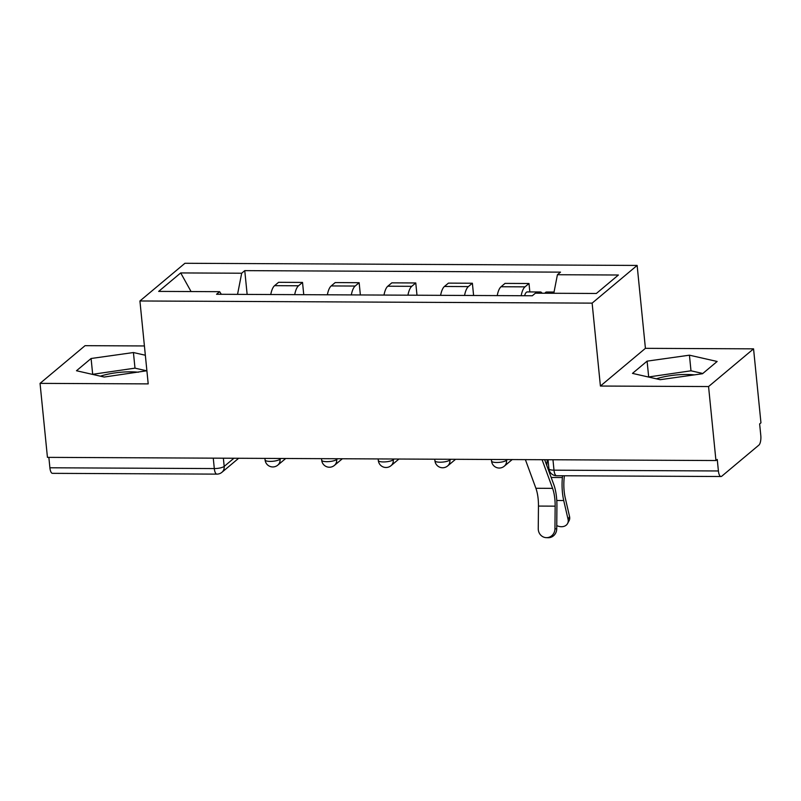<?xml version="1.0" encoding="UTF-8"?>
<svg xmlns="http://www.w3.org/2000/svg" width="801" height="801" viewBox="0 0 801 801"><rect width="100%" height="100%" fill="white"/><g stroke="black" fill="none" stroke-linecap="round" stroke-linejoin="round"><path stroke-width="1.2" d="M656.409 378.823A30.238 8.07 174.3 0 1 686.607 374.478A30.238 8.07 174.3 0 1 694.337 374.878M100.405 376.18A30.238 8.07 174.3 0 1 130.603 371.824A30.238 8.07 174.3 0 1 138.333 372.235M144.42 345.952L85.056 345.672L40.05 383.369L47.439 457.361L715.944 460.535L708.565 386.553L753.561 348.846L645.416 348.335L637.135 265.431L184.931 263.279L139.925 300.976L592.129 303.128L600.41 386.042L708.565 386.553M753.561 348.846L760.95 422.828L759.638 423.929L760.79 435.454A7.75 2.723 90.3 0 1 758.907 445.096L721.771 476.205A7.75 2.723 90.3 0 1 721 476.515L556.595 475.734A7.75 2.723 -89.7 0 1 554.002 470.177L718.407 470.968A7.75 2.723 90.3 0 0 721 476.515M40.05 383.369L148.205 383.889L139.925 300.976M213.266 458.142L214.308 468.565A7.75 2.723 -89.7 0 0 216.891 474.122L52.486 473.341A7.75 2.723 -89.7 0 1 49.892 467.784L214.308 468.565A7.75 2.073 -5.7 0 0 224.19 466.402L233.922 458.242M48.861 457.361L49.892 467.784M718.407 470.968L717.255 459.444L715.944 460.535M521.171 295.719A17.832 6.268 -89.7 0 1 524.995 286.858L529 283.504L505.041 283.394L501.046 286.748A17.832 6.268 90.3 0 0 497.221 295.609M529.841 291.924L529 283.504M464.56 295.449A17.832 6.268 -89.7 0 1 468.375 286.588L472.38 283.234L448.43 283.123L444.425 286.478A17.832 6.268 90.3 0 0 440.61 295.339M473.601 295.489L472.38 283.234M407.939 295.179A17.832 6.268 -89.7 0 1 411.764 286.317L415.769 282.963L391.809 282.853L387.804 286.207A17.832 6.268 90.3 0 0 383.989 295.068M416.991 295.219L415.769 282.963M351.329 294.908A17.832 6.268 -89.7 0 1 355.143 286.047L359.148 282.703L335.198 282.583L331.193 285.937A17.832 6.268 90.3 0 0 327.369 294.798M360.37 294.948L359.148 282.703M294.708 294.638A17.832 6.268 -89.7 0 1 298.533 285.777L302.528 282.433L278.578 282.312L274.573 285.667A17.832 6.268 90.3 0 0 270.758 294.528M303.749 294.688L302.528 282.433M553.801 293.276L557.426 274.723L618.402 275.013L596.355 293.476L535.388 293.186L532.305 295.769L216.55 294.267L219.634 291.684L158.668 291.394L180.706 272.931L241.682 273.221L237.547 294.368M557.426 274.723L560.51 272.14L244.766 270.638L241.682 273.221M637.135 265.431L592.129 303.128M645.416 348.335L600.41 386.042M632.48 373.386L660.194 379.684L702.527 373.727L717.145 361.471L689.431 355.183L647.098 361.141L632.48 373.386M145.341 355.243L133.427 352.54L91.094 358.498L76.475 370.743L104.19 377.041L146.893 370.763M247.139 294.418L244.766 270.638M221.316 294.287L219.634 291.684M191.069 291.554L180.706 272.931M702.807 373.486L690.993 370.803L648.369 377.001M648.66 376.76L647.098 361.141M690.993 370.803L689.431 355.183M146.803 370.833L134.989 368.15L92.365 374.347M92.656 374.107L91.094 358.498M134.989 368.15L133.427 352.54M525.386 459.634L535.899 488.28A24.04 8.451 -89.7 0 1 538.462 506.072L538.252 528.7A8.921 8.35 -87.7 0 0 546.232 537.651A8.921 8.35 -87.7 0 0 554.953 528.78L556.725 528.86A8.921 8.35 92.3 0 1 548.004 537.721L546.232 537.651M542.077 459.714L552.59 488.36A24.04 8.451 -89.7 0 1 555.153 506.152L554.953 528.78M556.725 528.86L556.925 506.222A29.076 10.223 90.3 0 0 553.831 484.695L544.66 459.724M564.365 475.774L564.094 478.718A24.04 8.451 90.3 0 0 565.206 497.731L569.551 516.545A8.921 6.929 27.9 0 1 569.09 520.68L567.599 523.484A8.921 6.929 -152.1 0 0 568.069 519.348L563.724 500.535A29.076 10.223 -89.7 0 1 562.382 477.536L562.542 475.764M556.755 525.576A8.921 6.929 -152.1 0 0 567.599 523.484M544.9 293.236A9.692 3.404 -89.7 0 1 546.572 292.005L554.042 292.045M538.733 293.206A9.692 3.404 -89.7 0 1 540.405 291.975A9.692 3.404 -89.7 0 1 542.057 293.216M524.605 295.739A9.692 3.404 -89.7 0 1 527.338 291.914L540.405 291.975M546.763 465.431L547.263 459.734M264.931 458.392L265.091 459.974A7.75 2.073 -5.7 0 0 270.177 461.396A7.75 2.073 -5.7 0 0 280.06 459.233L280.971 458.472M279.98 458.462L280.06 459.233A7.75 6.959 50 0 1 277.777 465.141L285.727 458.492M321.541 458.663L321.702 460.235A7.75 2.073 -5.7 0 0 326.798 461.666A7.75 2.073 -5.7 0 0 336.68 459.504L337.591 458.733M336.6 458.733L336.68 459.504A7.75 6.959 50 0 1 334.397 465.411L342.337 458.763M378.162 458.933L378.322 460.505A7.75 2.073 -5.7 0 0 383.409 461.937A7.75 2.073 -5.7 0 0 393.291 459.774L394.212 459.003M393.221 459.003L393.291 459.774A7.75 6.959 50 0 1 391.018 465.681L398.958 459.033M434.783 459.203L434.933 460.775A7.75 2.073 -5.7 0 0 440.029 462.207A7.75 2.073 -5.7 0 0 449.912 460.044L450.823 459.273M449.832 459.273L449.912 460.044A7.75 6.959 50 0 1 447.629 465.952L455.569 459.303M491.393 459.474L491.554 461.046A7.75 2.073 -5.7 0 0 496.64 462.477A7.75 2.073 -5.7 0 0 506.522 460.315L507.444 459.544M506.452 459.544L506.522 460.315A7.75 6.959 50 0 1 504.25 466.222L512.189 459.564M223.369 458.192L224.19 466.402A7.75 6.959 -130 0 1 221.907 472.31L238.668 458.262M331.193 285.937L355.143 286.047M387.804 286.207L411.764 286.317M444.425 286.478L468.375 286.588M501.046 286.748L524.995 286.858M274.573 285.667L298.533 285.777M548.014 459.734L548.915 468.755A7.75 2.073 -5.7 0 0 554.002 470.177L552.96 459.764M552.59 488.36L535.899 488.28M555.153 506.152L538.462 506.072M568.069 519.348L569.551 516.545M556.785 500.495L563.724 500.535M551.178 477.476L562.382 477.536M491.554 461.046A7.75 7.75 0 0 0 504.25 466.222M434.933 460.775A7.75 7.75 0 0 0 447.629 465.952M378.322 460.505A7.75 7.75 0 0 0 391.018 465.681M321.702 460.235A7.75 7.75 0 0 0 334.397 465.411M265.091 459.974A7.75 7.75 0 0 0 277.777 465.141M216.891 474.122A7.75 7.75 0 0 0 221.907 472.31M548.915 468.755A7.75 7.75 0 0 0 556.595 475.734"/></g></svg>
